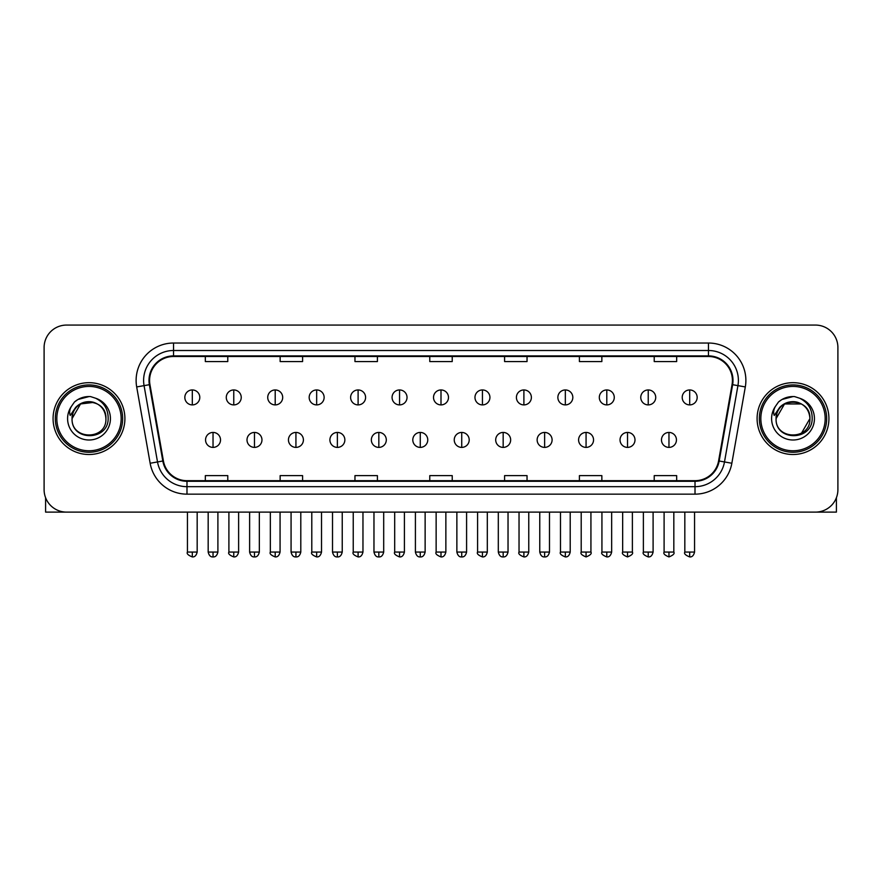 <?xml version="1.0" encoding="UTF-8"?>
<svg xmlns="http://www.w3.org/2000/svg" width="882" height="882" viewBox="0 0 882 882"><rect width="100%" height="100%" fill="white"/><g stroke="black" fill="none" stroke-linecap="round" stroke-linejoin="round"><path stroke-width="1.32" d="M53.074 418.597A35.908 35.908 0 0 0 88.994 454.506A35.908 35.908 0 0 0 124.902 418.597A35.908 35.908 0 0 0 88.994 382.678A35.908 35.908 0 0 0 53.074 418.597A35.908 35.908 0 0 0 88.994 454.506A35.908 35.908 0 0 0 124.902 418.597A35.908 35.908 0 0 0 88.994 382.678A35.908 35.908 0 0 0 53.074 418.597M757.098 418.597A35.908 35.908 0 0 0 793.006 454.506A35.908 35.908 0 0 0 828.926 418.597A35.908 35.908 0 0 0 793.006 382.678A35.908 35.908 0 0 0 757.098 418.597A35.908 35.908 0 0 0 793.006 454.506A35.908 35.908 0 0 0 828.926 418.597A35.908 35.908 0 0 0 793.006 382.678A35.908 35.908 0 0 0 757.098 418.597M149.587 380.44A23.946 23.946 0 0 1 173.534 356.493L708.466 356.493A23.946 23.946 0 0 1 732.049 384.596L718.587 460.911A23.946 23.946 0 0 1 695.016 480.69L186.984 480.69A23.946 23.946 0 0 1 163.413 460.911L149.951 384.596A23.946 23.946 0 0 1 149.587 380.44M148.992 380.44A24.542 24.542 0 0 0 149.367 384.695L162.817 461.01A24.542 24.542 0 0 0 186.984 481.285L695.016 481.285A24.542 24.542 0 0 0 719.183 461.01L732.633 384.695A24.542 24.542 0 0 0 708.466 355.898L173.534 355.898A24.542 24.542 0 0 0 148.992 380.44M136.688 386.933A37.408 37.408 0 0 1 173.534 343.032L708.466 343.032A37.408 37.408 0 0 1 745.312 386.933L731.851 463.248A37.408 37.408 0 0 1 695.016 494.152L186.984 494.152A37.408 37.408 0 0 1 150.149 463.248L136.688 386.933L144.064 385.632A29.922 29.922 0 0 1 173.534 350.507L708.466 350.507A29.922 29.922 0 0 1 737.936 385.632L724.486 461.947A29.922 29.922 0 0 1 695.016 486.677L186.984 486.677A29.922 29.922 0 0 1 157.514 461.947L144.064 385.632A29.922 29.922 0 0 1 143.601 380.44M837.9 347.519A22.447 22.447 0 0 0 815.453 325.072L66.547 325.072A22.447 22.447 0 0 0 44.1 347.519L44.1 489.664A22.447 22.447 0 0 0 66.547 512.111L815.453 512.111A22.447 22.447 0 0 0 837.9 489.664L837.9 347.519L837.9 489.664M719.183 461.01L724.486 461.947L737.936 385.632L745.312 386.933M429.777 356.493L429.777 361.565L452.223 361.565L452.223 356.493M354.961 356.493L354.961 361.565L377.408 361.565L377.408 356.493M280.145 356.493L280.145 361.565L302.592 361.565L302.592 356.493M205.33 356.493L205.33 361.565L227.776 361.565L227.776 356.493M504.592 356.493L504.592 361.565L527.039 361.565L527.039 356.493M579.408 356.493L579.408 361.565L601.855 361.565L601.855 356.493M654.223 356.493L654.223 361.565L676.67 361.565L676.67 356.493M452.223 480.69L452.223 475.618L429.777 475.618L429.777 480.69M377.408 480.69L377.408 475.618L354.961 475.618L354.961 480.69M302.592 480.69L302.592 475.618L280.145 475.618L280.145 480.69M227.776 480.69L227.776 475.618L205.33 475.618L205.33 480.69M527.039 480.69L527.039 475.618L504.592 475.618L504.592 480.69M601.855 480.69L601.855 475.618L579.408 475.618L579.408 480.69M676.67 480.69L676.67 475.618L654.223 475.618L654.223 480.69M44.1 347.519L44.1 489.664M815.453 325.072L66.547 325.072M66.547 512.111L815.453 512.111M192.309 389.943A7.486 7.486 0 0 0 184.834 397.418A7.486 7.486 0 0 0 192.309 404.904A7.486 7.486 0 0 0 199.795 397.418A7.486 7.486 0 0 0 192.309 389.943L192.309 404.904A7.486 7.486 0 0 0 199.795 397.418A7.486 7.486 0 0 0 192.309 389.943M213.036 432.434A7.486 7.486 0 0 0 205.55 439.92A7.486 7.486 0 0 0 213.036 447.395A7.486 7.486 0 0 0 220.522 439.92A7.486 7.486 0 0 0 213.036 432.434L213.036 447.395A7.486 7.486 0 0 0 220.522 439.92A7.486 7.486 0 0 0 213.036 432.434M233.763 389.943A7.486 7.486 0 0 0 226.277 397.418A7.486 7.486 0 0 0 233.763 404.904A7.486 7.486 0 0 0 241.238 397.418A7.486 7.486 0 0 0 233.763 389.943L233.763 404.904A7.486 7.486 0 0 0 241.238 397.418A7.486 7.486 0 0 0 233.763 389.943M275.206 389.943A7.486 7.486 0 0 0 267.731 397.418A7.486 7.486 0 0 0 275.206 404.904A7.486 7.486 0 0 0 282.692 397.418A7.486 7.486 0 0 0 275.206 389.943L275.206 404.904A7.486 7.486 0 0 0 282.692 397.418A7.486 7.486 0 0 0 275.206 389.943M316.66 389.943A7.486 7.486 0 0 0 309.174 397.418A7.486 7.486 0 0 0 316.66 404.904A7.486 7.486 0 0 0 324.135 397.418A7.486 7.486 0 0 0 316.66 389.943L316.66 404.904A7.486 7.486 0 0 0 324.135 397.418A7.486 7.486 0 0 0 316.66 389.943M358.103 389.943A7.486 7.486 0 0 0 350.617 397.418A7.486 7.486 0 0 0 358.103 404.904A7.486 7.486 0 0 0 365.589 397.418A7.486 7.486 0 0 0 358.103 389.943L358.103 404.904A7.486 7.486 0 0 0 365.589 397.418A7.486 7.486 0 0 0 358.103 389.943M254.479 432.434A7.486 7.486 0 0 0 247.004 439.92A7.486 7.486 0 0 0 254.479 447.395A7.486 7.486 0 0 0 261.965 439.92A7.486 7.486 0 0 0 254.479 432.434L254.479 447.395A7.486 7.486 0 0 0 261.965 439.92A7.486 7.486 0 0 0 254.479 432.434M295.933 432.434A7.486 7.486 0 0 0 288.447 439.92A7.486 7.486 0 0 0 295.933 447.395A7.486 7.486 0 0 0 303.408 439.92A7.486 7.486 0 0 0 295.933 432.434L295.933 447.395A7.486 7.486 0 0 0 303.408 439.92A7.486 7.486 0 0 0 295.933 432.434M337.376 432.434A7.486 7.486 0 0 0 329.901 439.92A7.486 7.486 0 0 0 337.376 447.395A7.486 7.486 0 0 0 344.862 439.92A7.486 7.486 0 0 0 337.376 432.434L337.376 447.395A7.486 7.486 0 0 0 344.862 439.92A7.486 7.486 0 0 0 337.376 432.434M45.599 497.724L45.599 512.111L132.388 512.111M836.401 497.724L836.401 512.111L749.612 512.111M122.653 418.597A33.67 33.67 0 0 0 88.994 384.927A33.67 33.67 0 0 0 55.323 418.597A33.67 33.67 0 0 0 88.994 452.257A33.67 33.67 0 0 0 122.653 418.597M121.165 418.597A32.171 32.171 0 0 0 88.994 386.426A32.171 32.171 0 0 0 56.823 418.597A32.171 32.171 0 0 0 88.994 450.768A32.171 32.171 0 0 0 121.165 418.597M72.864 413.504L72.059 418.597C71.133 441.562 108.288 441.143 108.166 418.597C108.232 409.259 104.065 402.49 95.675 398.256L90.614 396.602C84.518 396.238 79.137 398.025 74.485 401.972L71.442 406.348C69.579 409.48 69.171 412.522 70.218 415.477L75.665 407.396C80.736 402.324 86.778 400.649 93.779 402.368A16.912 16.912 0 0 0 72.864 413.504M72.081 418.597C71.045 396.779 106.943 396.779 105.906 418.597C106.943 440.416 71.045 440.416 72.081 418.597C71.045 396.779 106.943 396.779 105.906 418.597C106.943 440.416 71.045 440.416 72.081 418.597C71.045 396.779 106.943 396.779 105.906 418.597C106.943 440.416 71.045 440.416 72.081 418.597C71.045 396.779 106.943 396.779 105.906 418.597C106.943 440.416 71.045 440.416 72.081 418.597C71.045 396.779 106.943 396.779 105.906 418.597C106.943 396.779 71.045 396.779 72.081 418.597C71.045 396.779 106.943 396.779 105.906 418.597C106.943 396.779 71.045 396.779 72.081 418.597L80.538 403.945L93.79 402.379C101.331 405.058 105.377 410.472 105.906 418.597C106.943 396.779 71.045 396.779 72.081 418.597L80.538 403.945L93.79 402.379M74.54 401.938L77.958 399.491L89.159 396.536L77.958 399.491L74.54 401.938L77.958 399.491L89.159 396.536L77.958 399.491L74.54 401.938L77.958 399.491L89.159 396.536L77.958 399.491L74.54 401.938L77.958 399.491L89.159 396.536L77.958 399.491L74.54 401.938L77.958 399.491L89.159 396.536L77.958 399.491L74.54 401.938L77.958 399.491L89.159 396.536L77.958 399.491L74.54 401.938L77.958 399.491L89.159 396.536M826.677 418.597A33.67 33.67 0 0 0 793.006 384.927A33.67 33.67 0 0 0 759.347 418.597A33.67 33.67 0 0 0 793.006 452.257A33.67 33.67 0 0 0 826.677 418.597M825.177 418.597A32.171 32.171 0 0 0 793.006 386.426A32.171 32.171 0 0 0 760.835 418.597A32.171 32.171 0 0 0 793.006 450.768A32.171 32.171 0 0 0 825.177 418.597M776.877 413.504L776.072 418.597C775.146 441.562 812.311 441.143 812.179 418.597C812.256 409.259 808.088 402.49 799.687 398.256L794.638 396.602C788.541 396.238 783.161 398.025 778.508 401.972L775.454 406.348C773.602 409.48 773.194 412.522 774.231 415.477L779.688 407.396C784.76 402.324 790.801 400.649 797.802 402.368A16.912 16.912 0 0 0 776.877 413.504M797.802 402.368C805.354 405.058 809.4 410.472 809.919 418.597C810.955 440.416 775.058 440.416 776.094 418.597C775.058 396.779 810.955 396.779 809.919 418.597C810.955 440.416 775.058 440.416 776.094 418.597C775.058 396.779 810.955 396.779 809.919 418.597C810.955 440.416 775.058 440.416 776.094 418.597C775.058 396.779 810.955 396.779 809.919 418.597C810.955 440.416 775.058 440.416 776.094 418.597C775.058 396.779 810.955 396.779 809.919 418.597L801.462 433.238M801.462 403.945L784.55 403.945L776.094 418.597L784.55 403.945L801.462 403.945L784.55 403.945L776.094 418.597L784.55 403.945L801.462 403.945L784.55 403.945L776.094 418.597L784.55 403.945L801.462 403.945L784.55 403.945L776.094 418.597L784.55 403.945M778.552 401.938L781.981 399.491L793.183 396.536L781.981 399.491L778.552 401.938L781.981 399.491L793.183 396.536L781.981 399.491L778.552 401.938L781.981 399.491L793.183 396.536L781.981 399.491L778.552 401.938L781.981 399.491L793.183 396.536L781.981 399.491L778.552 401.938L781.981 399.491L793.183 396.536L781.981 399.491L778.552 401.938L781.981 399.491L793.183 396.536L781.981 399.491L778.552 401.938L781.981 399.491L793.183 396.536M399.557 389.943A7.486 7.486 0 0 0 392.071 397.418A7.486 7.486 0 0 0 399.557 404.904A7.486 7.486 0 0 0 407.032 397.418A7.486 7.486 0 0 0 399.557 389.943L399.557 404.904A7.486 7.486 0 0 0 407.032 397.418A7.486 7.486 0 0 0 399.557 389.943M441 389.943A7.486 7.486 0 0 0 433.514 397.418A7.486 7.486 0 0 0 441 404.904A7.486 7.486 0 0 0 448.486 397.418A7.486 7.486 0 0 0 441 389.943L441 404.904A7.486 7.486 0 0 0 448.486 397.418A7.486 7.486 0 0 0 441 389.943M482.443 389.943A7.486 7.486 0 0 0 474.968 397.418A7.486 7.486 0 0 0 482.443 404.904A7.486 7.486 0 0 0 489.929 397.418A7.486 7.486 0 0 0 482.443 389.943L482.443 404.904A7.486 7.486 0 0 0 489.929 397.418A7.486 7.486 0 0 0 482.443 389.943M378.83 432.434A7.486 7.486 0 0 0 371.344 439.92A7.486 7.486 0 0 0 378.83 447.395A7.486 7.486 0 0 0 386.305 439.92A7.486 7.486 0 0 0 378.83 432.434L378.83 447.395A7.486 7.486 0 0 0 386.305 439.92A7.486 7.486 0 0 0 378.83 432.434M420.273 432.434A7.486 7.486 0 0 0 412.798 439.92A7.486 7.486 0 0 0 420.273 447.395A7.486 7.486 0 0 0 427.759 439.92A7.486 7.486 0 0 0 420.273 432.434L420.273 447.395A7.486 7.486 0 0 0 427.759 439.92A7.486 7.486 0 0 0 420.273 432.434M461.727 432.434A7.486 7.486 0 0 0 454.241 439.92A7.486 7.486 0 0 0 461.727 447.395A7.486 7.486 0 0 0 469.202 439.92A7.486 7.486 0 0 0 461.727 432.434L461.727 447.395A7.486 7.486 0 0 0 469.202 439.92A7.486 7.486 0 0 0 461.727 432.434M523.897 389.943A7.486 7.486 0 0 0 516.411 397.418A7.486 7.486 0 0 0 523.897 404.904A7.486 7.486 0 0 0 531.383 397.418A7.486 7.486 0 0 0 523.897 389.943L523.897 404.904A7.486 7.486 0 0 0 531.383 397.418A7.486 7.486 0 0 0 523.897 389.943M565.34 389.943A7.486 7.486 0 0 0 557.865 397.418A7.486 7.486 0 0 0 565.34 404.904A7.486 7.486 0 0 0 572.826 397.418A7.486 7.486 0 0 0 565.34 389.943L565.34 404.904A7.486 7.486 0 0 0 572.826 397.418A7.486 7.486 0 0 0 565.34 389.943M606.794 389.943A7.486 7.486 0 0 0 599.308 397.418A7.486 7.486 0 0 0 606.794 404.904A7.486 7.486 0 0 0 614.269 397.418A7.486 7.486 0 0 0 606.794 389.943L606.794 404.904A7.486 7.486 0 0 0 614.269 397.418A7.486 7.486 0 0 0 606.794 389.943M648.237 389.943A7.486 7.486 0 0 0 640.762 397.418A7.486 7.486 0 0 0 648.237 404.904A7.486 7.486 0 0 0 655.723 397.418A7.486 7.486 0 0 0 648.237 389.943L648.237 404.904A7.486 7.486 0 0 0 655.723 397.418A7.486 7.486 0 0 0 648.237 389.943M689.691 389.943A7.486 7.486 0 0 0 682.205 397.418A7.486 7.486 0 0 0 689.691 404.904A7.486 7.486 0 0 0 697.166 397.418A7.486 7.486 0 0 0 689.691 389.943L689.691 404.904A7.486 7.486 0 0 0 697.166 397.418A7.486 7.486 0 0 0 689.691 389.943M503.17 432.434A7.486 7.486 0 0 0 495.695 439.92A7.486 7.486 0 0 0 503.17 447.395A7.486 7.486 0 0 0 510.656 439.92A7.486 7.486 0 0 0 503.17 432.434L503.17 447.395A7.486 7.486 0 0 0 510.656 439.92A7.486 7.486 0 0 0 503.17 432.434M544.624 432.434A7.486 7.486 0 0 0 537.138 439.92A7.486 7.486 0 0 0 544.624 447.395A7.486 7.486 0 0 0 552.099 439.92A7.486 7.486 0 0 0 544.624 432.434L544.624 447.395A7.486 7.486 0 0 0 552.099 439.92A7.486 7.486 0 0 0 544.624 432.434M586.067 432.434A7.486 7.486 0 0 0 578.592 439.92A7.486 7.486 0 0 0 586.067 447.395A7.486 7.486 0 0 0 593.553 439.92A7.486 7.486 0 0 0 586.067 432.434L586.067 447.395A7.486 7.486 0 0 0 593.553 439.92A7.486 7.486 0 0 0 586.067 432.434M627.521 432.434A7.486 7.486 0 0 0 620.035 439.92A7.486 7.486 0 0 0 627.521 447.395A7.486 7.486 0 0 0 634.996 439.92A7.486 7.486 0 0 0 627.521 432.434L627.521 447.395A7.486 7.486 0 0 0 634.996 439.92A7.486 7.486 0 0 0 627.521 432.434M668.964 432.434A7.486 7.486 0 0 0 661.478 439.92A7.486 7.486 0 0 0 668.964 447.395A7.486 7.486 0 0 0 676.45 439.92A7.486 7.486 0 0 0 668.964 432.434L668.964 447.395A7.486 7.486 0 0 0 676.45 439.92A7.486 7.486 0 0 0 668.964 432.434M708.466 343.032L708.466 355.898M144.064 385.632L149.367 384.695M186.984 494.152L186.984 481.285M695.016 481.285L695.016 494.152M150.149 463.248L162.817 461.01M732.633 384.695L737.936 385.632M173.534 343.032L173.534 355.898M724.486 461.947L731.851 463.248M192.309 552.066L187.447 552.066C186.466 553.62 188.087 555.241 192.309 556.928L192.309 552.066L197.171 552.066L197.171 512.111M213.036 552.066L208.174 552.066C209.023 555.528 210.644 557.148 213.036 556.928L213.036 552.066L217.898 552.066L217.898 512.111M233.763 552.066L228.901 552.066C227.909 553.62 229.529 555.241 233.763 556.928L233.763 552.066L238.625 552.066L238.625 512.111M275.206 552.066L270.344 552.066C269.363 553.62 270.983 555.241 275.206 556.928L275.206 552.066L280.068 552.066L280.068 512.111M316.66 552.066L311.787 552.066C310.806 553.62 312.426 555.241 316.66 556.928L316.66 552.066L321.522 552.066L321.522 512.111M358.103 552.066L353.241 552.066C352.249 553.62 353.869 555.241 358.103 556.928L358.103 552.066L362.965 552.066L362.965 512.111M254.479 552.066L249.617 552.066C250.466 555.528 252.087 557.148 254.479 556.928L254.479 552.066L259.341 552.066L259.341 512.111M295.933 552.066L291.071 552.066C291.92 555.528 293.541 557.148 295.933 556.928L295.933 552.066L300.795 552.066L300.795 512.111M337.376 552.066L332.514 552.066C333.363 555.528 334.984 557.148 337.376 556.928L337.376 552.066L342.238 552.066L342.238 512.111M71.442 406.348A21.4 21.4 0 0 0 88.994 439.997A21.4 21.4 0 0 0 95.675 398.256M775.454 406.348A21.4 21.4 0 0 0 793.006 439.997A21.4 21.4 0 0 0 799.687 398.256M399.557 552.066L394.684 552.066C393.703 553.62 395.323 555.241 399.557 556.928L399.557 552.066L404.419 552.066L404.419 512.111M441 552.066L436.138 552.066C435.146 553.62 436.766 555.241 441 556.928L441 552.066L445.862 552.066L445.862 512.111M482.443 552.066L477.581 552.066C476.6 553.62 478.22 555.241 482.443 556.928L482.443 552.066L487.316 552.066L487.316 512.111M378.83 552.066L373.968 552.066C374.817 555.528 376.438 557.148 378.83 556.928L378.83 552.066L383.692 552.066L383.692 512.111M420.273 552.066L415.411 552.066C416.26 555.528 417.881 557.148 420.273 556.928L420.273 552.066L425.135 552.066L425.135 512.111M461.727 552.066L456.865 552.066C457.714 555.528 459.335 557.148 461.727 556.928L461.727 552.066L466.589 552.066L466.589 512.111M523.897 552.066L519.035 552.066C518.043 553.62 519.663 555.241 523.897 556.928L523.897 552.066L528.759 552.066L528.759 512.111M565.34 552.066L560.478 552.066C559.497 553.62 561.117 555.241 565.34 556.928L565.34 552.066L570.213 552.066L570.213 512.111M606.794 552.066L601.932 552.066C600.94 553.62 602.56 555.241 606.794 556.928L606.794 552.066L611.656 552.066L611.656 512.111M648.237 552.066L643.375 552.066C642.394 553.62 644.014 555.241 648.237 556.928L648.237 552.066L653.099 552.066L653.099 512.111M689.691 552.066L684.829 552.066C683.837 553.62 685.457 555.241 689.691 556.928L689.691 552.066L694.553 552.066L694.553 512.111M503.17 552.066L498.308 552.066C499.157 555.528 500.778 557.148 503.17 556.928L503.17 552.066L508.032 552.066L508.032 512.111M544.624 552.066L539.762 552.066C540.611 555.528 542.232 557.148 544.624 556.928L544.624 552.066L549.486 552.066L549.486 512.111M586.067 552.066L581.205 552.066C580.224 553.62 581.844 555.241 586.067 556.928L586.067 552.066L590.929 552.066L590.929 512.111M627.521 552.066L622.659 552.066C621.667 553.62 623.287 555.241 627.521 556.928L627.521 552.066L632.383 552.066L632.383 512.111M668.964 552.066L664.102 552.066C663.121 553.62 664.741 555.241 668.964 556.928L668.964 552.066L673.826 552.066L673.826 512.111M187.447 552.066L187.447 512.111M197.171 552.066C196.322 555.528 194.702 557.148 192.309 556.928M208.174 552.066L208.174 512.111M217.898 552.066C217.049 555.528 215.429 557.148 213.036 556.928M228.901 552.066L228.901 512.111M238.625 552.066C237.776 555.528 236.155 557.148 233.763 556.928M270.344 552.066L270.344 512.111M280.068 552.066C279.219 555.528 277.598 557.148 275.206 556.928M311.787 552.066L311.787 512.111M321.522 552.066C320.673 555.528 319.052 557.148 316.66 556.928M353.241 552.066L353.241 512.111M362.965 552.066C362.116 555.528 360.495 557.148 358.103 556.928M249.617 552.066L249.617 512.111M259.341 552.066C258.492 555.528 256.871 557.148 254.479 556.928M291.071 552.066L291.071 512.111M300.795 552.066C299.946 555.528 298.325 557.148 295.933 556.928M332.514 552.066L332.514 512.111M342.238 552.066C341.389 555.528 339.768 557.148 337.376 556.928M394.684 552.066L394.684 512.111M404.419 552.066C403.57 555.528 401.949 557.148 399.557 556.928M436.138 552.066L436.138 512.111M445.862 552.066C445.013 555.528 443.392 557.148 441 556.928M477.581 552.066L477.581 512.111M487.316 552.066C486.467 555.528 484.846 557.148 482.443 556.928M373.968 552.066L373.968 512.111M383.692 552.066C382.843 555.528 381.222 557.148 378.83 556.928M415.411 552.066L415.411 512.111M425.135 552.066C424.286 555.528 422.665 557.148 420.273 556.928M456.865 552.066L456.865 512.111M466.589 552.066C465.74 555.528 464.119 557.148 461.727 556.928M519.035 552.066L519.035 512.111M528.759 552.066C527.91 555.528 526.289 557.148 523.897 556.928M560.478 552.066L560.478 512.111M570.213 552.066C569.364 555.528 567.732 557.148 565.34 556.928M601.932 552.066L601.932 512.111M611.656 552.066C610.807 555.528 609.186 557.148 606.794 556.928M643.375 552.066L643.375 512.111M653.099 552.066C652.25 555.528 650.629 557.148 648.237 556.928M684.829 552.066L684.829 512.111M694.553 552.066C693.704 555.528 692.083 557.148 689.691 556.928M498.308 552.066L498.308 512.111M508.032 552.066C507.183 555.528 505.562 557.148 503.17 556.928M539.762 552.066L539.762 512.111M549.486 552.066C548.637 555.528 547.016 557.148 544.624 556.928M581.205 552.066L581.205 512.111M590.929 552.066C591.921 553.62 590.301 555.241 586.067 556.928M622.659 552.066L622.659 512.111M632.383 552.066C633.364 553.62 631.744 555.241 627.521 556.928M664.102 552.066L664.102 512.111M673.826 552.066C674.818 553.62 673.198 555.241 668.964 556.928"/></g></svg>
